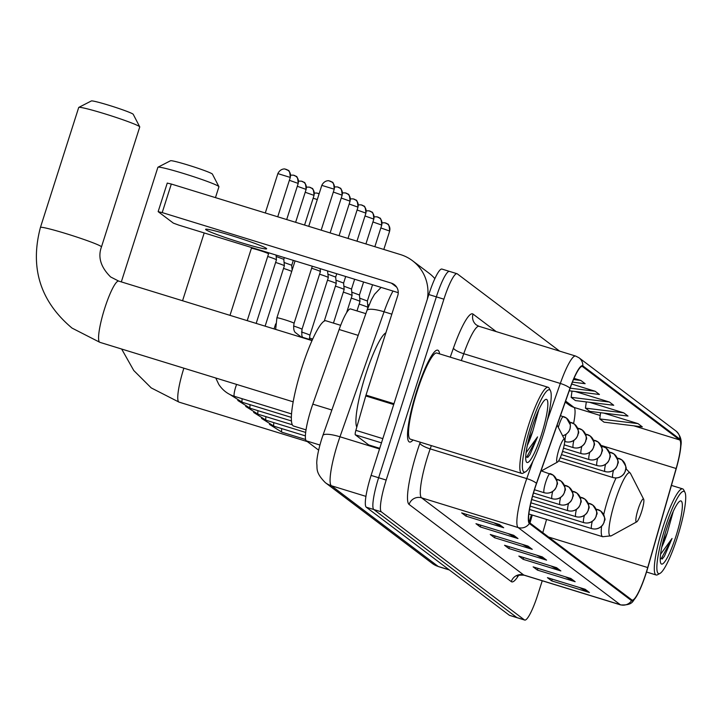 <?xml version="1.0" encoding="UTF-8"?>
<svg xmlns="http://www.w3.org/2000/svg" width="721" height="721" viewBox="0 0 721 721"><rect width="100%" height="100%" fill="white"/><g stroke="black" fill="none" stroke-linecap="round" stroke-linejoin="round"><path stroke-width="1.08" d="M529.223 522.265L531.377 514.776M318.619 450.129L306.335 440.855A30.03 5.056 -72.9 0 1 312.806 404.148L339.131 329.506A30.03 5.056 -72.9 0 1 350.604 308.958L365.844 313.644M449.76 271.538A30.03 5.056 107.1 0 0 449.48 271.393L441.937 269.068A30.03 5.056 107.1 0 0 428.815 294.538L371.09 475.409A30.03 5.056 107.1 0 0 366.268 507.205L509.332 615.256A30.03 5.056 107.1 0 0 509.612 615.401L517.155 617.726A30.03 5.056 107.1 0 1 516.885 617.582A30.03 5.056 107.1 0 0 517.155 617.726L524.708 620.051A30.03 5.056 107.1 0 0 537.83 594.582L542.237 580.775M559.595 351.109L457.312 273.863A30.03 5.056 107.1 0 0 457.033 273.719A30.03 5.056 107.1 0 0 443.902 299.179L386.186 480.06A30.03 5.056 107.1 0 0 381.355 511.856L373.811 509.531L516.885 617.582L373.811 509.531A30.03 5.056 107.1 0 1 378.633 477.735A30.03 5.056 107.1 0 0 373.811 509.531L366.268 507.205M443.902 299.179L436.358 296.863L378.633 477.735L436.358 296.863A30.03 5.056 107.1 0 1 449.48 271.393A30.03 5.056 107.1 0 0 436.358 296.863L428.815 294.538M439.567 353.867A48.055 8.093 107.1 0 0 437.755 350.172A48.055 8.093 107.1 0 0 416.756 390.917A48.055 8.093 107.1 0 0 409.483 442.018A48.055 8.093 107.1 0 0 413.061 439.981A48.055 8.093 107.1 0 1 409.483 442.018A48.055 8.093 107.1 0 1 416.756 390.917A48.055 8.093 107.1 0 1 437.755 350.172A48.055 8.093 107.1 0 1 439.567 353.867M646.106 572.898A32.03 5.398 -72.9 0 1 632.101 600.061A32.03 5.398 -72.9 0 1 631.803 599.899L529.611 522.725A32.03 5.398 -72.9 0 1 536.523 483.575L570.077 388.412A32.03 5.398 -72.9 0 1 582.316 366.484A32.03 5.398 -72.9 0 1 582.613 366.638L679.669 439.936A32.03 5.398 -72.9 0 1 676.136 468.506L647.719 567.553A32.03 5.398 -72.9 0 1 646.106 572.898M646.214 572.979A32.833 5.534 107.1 0 0 647.873 567.508L676.298 468.461A32.833 5.534 107.1 0 0 680.876 445.92A32.833 5.534 107.1 0 0 679.912 439.17L582.856 365.88A32.833 5.534 107.1 0 0 570.005 388.195L536.451 483.349A32.833 5.534 107.1 0 0 529.367 523.491L631.56 600.665A32.833 5.534 107.1 0 0 636.796 595.825A32.833 5.534 107.1 0 0 646.214 572.979M499.401 524.509L461.674 512.892L465.964 516.128L503.691 527.745L499.401 524.509M493.768 522.77L502.411 527.222A8.012 7.877 -52.9 0 0 503.691 527.745M466.523 514.388L465.964 516.128M513.694 535.297L475.968 523.689L480.258 526.925L517.975 538.542L513.694 535.297M508.062 533.567L516.705 538.019A8.012 7.877 -52.9 0 0 517.975 538.542M480.808 525.176L480.258 526.925M527.988 546.094L490.262 534.486L494.543 537.722L532.269 549.33L527.988 546.094M522.355 544.364L530.998 548.816A8.012 7.877 -52.9 0 0 532.269 549.33M495.102 535.973L494.543 537.722M585.155 589.273L547.428 577.656L551.718 580.901L589.445 592.509L585.155 589.273M579.522 587.534L588.174 591.986A8.012 7.877 -52.9 0 0 589.445 592.509M552.277 579.152L551.718 580.901M570.861 578.476L533.134 566.868L537.424 570.104L575.151 581.712L570.861 578.476M565.237 576.746L573.88 581.198A8.012 7.877 -52.9 0 0 575.151 581.712M537.983 568.355L537.424 570.104M556.567 567.679L518.841 556.071L523.131 559.307L560.857 570.924L556.567 567.679M550.943 565.949L559.586 570.401A8.012 7.877 -52.9 0 0 560.857 570.924M523.689 557.558L523.131 559.307M542.273 556.891L504.556 545.274L508.837 548.519L546.563 560.127L542.273 556.891M536.649 555.152L545.292 559.604A8.012 7.877 -52.9 0 0 546.563 560.127M509.396 546.77L508.837 548.519M381.355 511.856L524.428 619.907A30.03 5.056 107.1 0 0 524.708 620.051M609.434 402.039L571.149 397.334L575.439 400.579L613.724 405.274L609.434 402.039L575.232 391.512M623.728 412.836L585.443 408.131L589.733 411.367L628.009 416.071L623.728 412.836L589.517 402.309M638.022 423.624L599.737 418.928L604.027 422.164L642.303 426.868L638.022 423.624L603.81 413.097M572.438 382.13L585.137 383.689L580.847 380.454L574.024 378.354M569.248 390.773L599.43 394.486L595.14 391.242L571.69 384.032M595.14 391.242L570.158 388.177M571.149 397.334L572.005 391.115M585.443 408.131L586.299 401.912M599.737 418.928L600.593 412.7M580.847 380.454L573.51 379.552M369.026 305.064L367.674 304.65M665.141 527.862A43.044 7.255 107.1 0 0 659.994 573.411A43.044 7.255 107.1 0 0 677.434 537.145A43.044 7.255 107.1 0 0 684.95 492.335A43.044 7.255 107.1 0 0 665.141 527.862M684.95 492.335L683.697 489.883A45.053 7.589 107.1 0 0 682.652 488.874A45.053 7.589 107.1 0 0 662.969 527.069A45.053 7.589 107.1 0 0 656.146 574.979A45.053 7.589 107.1 0 0 657.579 574.727L659.994 573.411M661.788 547.059A25.028 4.218 107.1 0 0 667.267 532.864L662.554 543.499M676.001 536.073A33.04 5.57 107.1 0 0 679.957 501.113A33.04 5.57 107.1 0 0 666.574 528.944A33.04 5.57 107.1 0 0 660.806 563.344A33.04 5.57 107.1 0 0 676.001 536.073M667.267 532.864L673.279 511.333M662.211 559.018L664.402 556.297L672.044 538.47L660.571 554.287M672.044 538.47L661.599 558.036L660.211 559.397M664.402 556.297L662.13 559.09M157.98 167.2L170.526 160.747A22.027 1.325 17.7 0 1 190.704 165.884A22.027 1.325 17.7 0 1 212.199 173.896A22.027 1.325 17.7 0 1 212.416 174.121L218.905 186.64A32.03 1.929 -162.3 0 0 218.589 186.324A32.03 1.929 -162.3 0 0 187.325 174.662A32.03 1.929 -162.3 0 0 157.98 167.2A32.03 1.929 -162.3 0 0 157.89 167.29L121.317 281.893M638.139 509.161A12.014 2.028 107.1 0 0 636.706 521.869A12.014 2.028 107.1 0 0 641.573 511.757A12.014 2.028 107.1 0 0 643.673 499.247A12.014 2.028 107.1 0 0 638.139 509.161M215.462 197.626L218.932 186.766A32.03 1.929 -162.3 0 0 218.905 186.64M78.796 107.402L91.351 100.949A22.027 1.325 17.7 0 1 111.521 106.086A22.027 1.325 17.7 0 1 133.015 114.098A22.027 1.325 17.7 0 1 133.232 114.324L139.73 126.842A32.03 1.929 -162.3 0 0 139.405 126.517A32.03 1.929 -162.3 0 0 108.15 114.864A32.03 1.929 -162.3 0 0 78.796 107.402A32.03 1.929 -162.3 0 0 78.706 107.492L40.43 227.439A32.03 1.929 17.7 0 1 68.946 234.523A32.03 1.929 17.7 0 1 101.129 246.474A32.03 1.929 17.7 0 1 101.463 246.915C97.696 257.163 100.76 267.176 110.637 276.963L118.731 281.1A32.03 5.398 -72.9 0 0 104.734 308.264A32.03 5.398 -72.9 0 0 99.579 342.178A32.03 5.398 -72.9 0 0 99.877 342.331L72.028 328.091C40.268 301.378 29.732 267.824 40.43 227.439M558.964 449.363A12.014 2.028 107.1 0 0 557.522 462.071A12.014 2.028 107.1 0 0 562.389 451.95A12.014 2.028 107.1 0 0 564.489 439.45A12.014 2.028 107.1 0 0 558.964 449.363M340.673 325.324L326.009 320.809A55.057 9.274 107.1 0 0 301.946 367.503A55.057 9.274 107.1 0 0 293.609 426.057L306.019 429.878M101.463 246.915L139.748 126.968A32.03 1.929 -162.3 0 0 139.73 126.842M292.005 268.464L292.609 268.645M283.542 268.428A9.012 0.541 17.7 0 1 291.726 271.393M284.092 262.48L291.663 265.229L292.149 270.078M275.62 262.453A9.012 0.541 17.7 0 1 284.281 265.689A9.012 0.541 17.7 0 1 284.371 265.797A9.012 0.541 17.7 0 1 284.371 265.815L265.112 326.162M276.17 256.505L283.813 259.326L284.371 265.797M267.698 256.469A9.012 0.541 17.7 0 1 276.359 259.704A9.012 0.541 17.7 0 1 276.458 259.821A9.012 0.541 17.7 0 1 276.458 259.83L276.044 255.054M229.999 315.347L251.368 248.375A9.012 0.541 17.7 0 1 251.377 248.357A9.012 0.541 17.7 0 1 258.668 250.142A9.012 0.541 17.7 0 1 268.446 253.729A9.012 0.541 17.7 0 1 268.536 253.837A9.012 0.541 17.7 0 1 268.536 253.855L268.446 252.72M359.166 304.109A9.012 0.541 17.7 0 1 367.917 307.452A9.012 0.541 17.7 0 1 367.917 307.47L366.872 310.733M359.707 298.161L367.359 300.999M351.244 298.124A9.012 0.541 17.7 0 1 359.995 301.477A9.012 0.541 17.7 0 1 359.995 301.486L356.985 310.922M351.794 292.176L359.437 295.006L359.995 301.477M343.322 292.149A9.012 0.541 17.7 0 1 352.082 295.493A9.012 0.541 17.7 0 1 352.082 295.511L346.594 312.689M343.872 286.201L351.524 289.022L352.082 295.493M335.409 286.165A9.012 0.541 17.7 0 1 344.16 289.518A9.012 0.541 17.7 0 1 344.16 289.527L333.444 323.107M335.959 280.217L343.602 283.047L344.16 289.518M327.487 280.19A9.012 0.541 17.7 0 1 336.247 283.533A9.012 0.541 17.7 0 1 336.247 283.551L324.252 321.124M328.037 274.241L335.68 277.08L336.743 273.746M319.574 274.205A9.012 0.541 17.7 0 1 328.325 277.558A9.012 0.541 17.7 0 1 328.325 277.567L309.913 335.256A9.012 0.541 17.7 0 1 309.85 335.301M327.541 270.907L328.325 277.558M311.652 268.23A9.012 0.541 17.7 0 1 320.412 271.574A9.012 0.541 17.7 0 1 320.403 271.592L302 329.281A9.012 0.541 17.7 0 1 301.928 329.317M205.954 229.774A32.03 1.929 -162.3 0 0 238.137 241.715A32.03 1.929 -162.3 0 0 266.653 248.799A32.03 1.929 -162.3 0 0 266.31 248.348A32.03 1.929 -162.3 0 0 234.136 236.407A32.03 1.929 -162.3 0 0 205.611 229.323A32.03 1.929 -162.3 0 0 205.954 229.774M381.481 442.865L355.327 434.817L368.692 444.911L379.742 448.309L368.737 444.929A5.002 0.847 -72.9 0 1 368.692 444.911M434.871 278.639A40.043 39.394 -52.9 0 0 429.049 273.223L412.475 260.705A40.043 39.394 -52.9 0 0 400.488 254.585L171.319 184.035L162.207 212.596L391.377 283.137A10.013 9.851 127.1 0 1 397.767 295.565L366.007 395.108L393.972 403.715M427.328 299.197A40.043 39.394 -52.9 0 0 412.475 260.705M167.317 183.125L171.319 184.035M162.207 212.596L158.205 211.686L173.355 223.122L178.781 225.114L398.244 292.672M355.327 434.817A5.002 0.847 -72.9 0 1 355.877 430.347L365.754 395.937A5.002 0.847 -72.9 0 1 366.007 395.108M530.647 426.291A43.044 7.255 107.1 0 0 525.501 471.831A43.044 7.255 107.1 0 0 542.94 435.574A43.044 7.255 107.1 0 0 550.456 390.764A43.044 7.255 107.1 0 0 530.647 426.291M550.456 390.764L549.204 388.313A45.053 7.589 107.1 0 0 548.158 387.294A45.053 7.589 107.1 0 0 528.475 425.498A45.053 7.589 107.1 0 0 521.653 473.409A45.053 7.589 107.1 0 0 523.086 473.156L525.501 471.831M548.158 387.294L436.872 353.038A45.053 7.589 107.1 0 0 417.189 391.242A45.053 7.589 107.1 0 0 410.366 439.152L521.653 473.409M385.879 332.832A50.055 8.436 107.1 0 0 365.547 375.019A50.055 8.436 107.1 0 0 356.805 427.129M527.285 445.479A25.028 4.218 107.1 0 0 532.774 431.293L528.06 441.919M541.507 434.493A33.04 5.57 107.1 0 0 545.464 399.542A33.04 5.57 107.1 0 0 532.08 427.373A33.04 5.57 107.1 0 0 526.312 461.773A33.04 5.57 107.1 0 0 541.507 434.493M532.774 431.293L538.785 409.762M527.718 457.438L529.899 454.726L537.551 436.899L526.078 452.707M537.551 436.899L527.105 456.456L525.708 457.826M529.899 454.726L527.637 457.52M358.184 335.373L339.131 329.506M331.858 410.006L312.806 404.148M319.899 445.028L306.335 440.855M393.008 291.059A40.043 6.75 107.1 0 0 384.059 311.769L339.979 436.782A40.043 6.75 107.1 0 0 337.779 443.334A40.043 6.75 107.1 0 0 331.345 485.729L438.251 566.472A40.043 6.75 107.1 0 0 438.62 566.661L432.258 563.407L325.351 482.664A20.026 19.701 127.1 0 0 331.345 485.729L365.935 496.372M449.192 569.833L438.251 566.472A20.026 19.701 127.1 0 1 432.258 563.407M379.534 448.967L339.979 436.782A20.026 4.605 -160.6 0 0 322.855 435.556L366.944 310.544L371.396 299.774L374.505 294.33L381.085 287.391M509.332 615.256L524.428 619.907M371.09 475.409L386.186 480.06M366.944 310.544A20.026 4.605 -160.6 0 1 384.059 311.769L391.836 314.167M518.561 575.421A50.055 8.436 -72.9 0 1 511.279 581.622L409.086 504.439A10.013 9.851 127.1 0 1 421.551 497.823L523.743 575.007A40.043 6.75 107.1 0 0 524.122 575.196C519.481 574.988 517.173 575.322 517.209 576.214M409.086 504.439A50.055 8.436 -72.9 0 1 417.126 451.445A50.055 8.436 -72.9 0 1 419.874 443.262L420.253 442.198M536.451 483.349A10.013 2.307 -160.6 0 0 526.763 478.609L430.185 448.886A40.043 6.75 107.1 0 0 427.986 455.429A40.043 6.75 107.1 0 0 421.551 497.823L518.129 527.556A40.043 6.75 -72.9 0 1 526.763 478.609L532.891 461.233M680.876 445.92C681.958 440.243 680.345 435.295 676.037 431.059A10.013 9.851 127.1 0 1 679.912 439.17M582.856 365.88A10.013 9.851 -52.9 0 0 578.99 357.769L575.619 356.048L479.05 326.316A40.043 6.75 107.1 0 0 463.747 353.723L461.332 360.572M570.005 388.195A10.013 2.307 -160.6 0 0 560.316 383.455A40.043 6.75 -72.9 0 1 575.619 356.048M547.194 420.685L560.316 383.455L463.747 353.723A10.013 2.307 19.4 0 1 453.437 348.108A50.055 8.436 -72.9 0 1 473.03 314.086L496.219 331.606M529.367 523.491A10.013 9.851 127.1 0 1 518.129 527.556L620.321 604.73A10.013 9.851 -52.9 0 0 631.56 600.665M636.796 595.825C632.434 600.638 634.02 605.397 620.691 604.928A40.043 6.75 -72.9 0 1 620.321 604.73L523.743 575.007A10.013 9.851 127.1 0 0 511.279 581.622M450.246 357.156L453.437 348.108M431.338 445.605L430.185 448.886A10.013 2.307 19.4 0 1 419.874 443.262M479.05 326.316L476.428 324.982A10.013 9.851 127.1 0 1 473.03 314.086M582.613 366.638L581.982 366.448M647.719 567.553L548.546 537.028M676.136 468.506L600.999 445.38M542.778 532.666L546.563 519.444M573.583 423.533A32.03 5.398 107.1 0 0 574.042 407.419L565.615 401.056M679.669 439.936L633.831 425.823M600.214 415.476L574.042 407.419A18.016 17.728 127.1 0 1 568.653 404.661L565.255 402.102M541.291 556.585L545.292 559.604M555.585 567.382L559.586 570.401M569.869 578.17L573.88 581.198M584.163 588.967L588.174 591.986M526.997 545.788L530.998 548.816M512.703 535L516.705 538.019M498.409 524.203L502.411 527.222M307.362 441.622L179.06 402.138A32.03 5.398 -72.9 0 1 178.763 401.976A32.03 5.398 -72.9 0 1 183.873 368.188M625.882 468.668L630.496 473.445A33.103 5.579 107.1 0 0 615.256 500.771A33.103 5.579 107.1 0 0 611.3 535.802L636.706 521.869M616.067 477.978A36.041 6.074 107.1 0 0 608.173 498.4A36.041 6.074 107.1 0 0 603.693 514.704M601.602 526.276A36.041 6.074 107.1 0 0 602.711 536.73L611.3 535.802M592.256 521.436A10.013 1.685 107.1 0 0 591.635 528.574A10.013 1.685 107.1 0 0 591.734 528.619A10.013 1.685 107.1 0 0 591.842 528.628M591.635 528.574A10.013 9.851 -52.9 0 0 604.108 521.959A10.013 9.851 127.1 0 0 597.718 509.531A10.013 1.685 107.1 0 0 597.619 509.486A10.013 1.685 107.1 0 0 596.429 510.504M281.794 428.625A9.012 1.514 107.1 0 0 281.776 432.086A9.012 1.514 107.1 0 0 281.929 432.212L269.465 424.39M584.343 515.461A10.013 1.685 107.1 0 0 583.722 522.59A10.013 1.685 107.1 0 0 583.812 522.644A10.013 1.685 107.1 0 0 583.92 522.653M583.722 522.59A10.013 9.851 -52.9 0 0 596.186 515.975A10.013 9.851 127.1 0 0 589.796 503.555A10.013 1.685 107.1 0 0 589.706 503.501A10.013 1.685 107.1 0 0 588.516 504.52M273.872 422.641A9.012 1.514 107.1 0 0 273.854 426.111A9.012 1.514 107.1 0 0 274.016 426.228L261.552 418.405M576.421 509.477A10.013 1.685 107.1 0 0 575.8 516.615A10.013 1.685 107.1 0 0 575.89 516.66A10.013 1.685 107.1 0 0 576.007 516.669M575.8 516.615A10.013 9.851 -52.9 0 0 588.273 509.999A10.013 9.851 127.1 0 0 581.874 497.571A10.013 1.685 107.1 0 0 581.784 497.526A10.013 1.685 107.1 0 0 580.594 498.544M317.727 193.255A6.507 6.399 127.1 0 1 319.097 193.868L316.771 193.021L314.329 193.093M265.959 416.666A9.012 1.514 107.1 0 0 265.932 420.127A9.012 1.514 107.1 0 0 266.094 420.253L253.63 412.43M313.139 198.239L317.285 199.537M568.499 503.501A10.013 1.685 107.1 0 0 567.887 510.63A10.013 1.685 107.1 0 0 567.977 510.684A10.013 1.685 107.1 0 0 568.085 510.693M567.887 510.63A10.013 9.851 -52.9 0 0 580.351 504.015A10.013 9.851 127.1 0 0 573.961 491.596A10.013 1.685 107.1 0 0 573.862 491.542A10.013 1.685 107.1 0 0 572.681 492.56M309.805 187.28A6.507 6.399 127.1 0 1 313.959 195.355L313.923 195.481M258.037 410.682A9.012 1.514 107.1 0 0 258.019 414.151A9.012 1.514 107.1 0 0 258.181 414.269L245.708 406.446M305.217 192.264L313.959 195.355M560.587 497.517A10.013 1.685 107.1 0 0 559.965 504.655A10.013 1.685 107.1 0 0 560.055 504.7A10.013 1.685 107.1 0 0 560.172 504.709M559.965 504.655A10.013 9.851 -52.9 0 0 572.438 498.04A10.013 9.851 127.1 0 0 566.039 485.612A10.013 1.685 107.1 0 0 565.949 485.566A10.013 1.685 107.1 0 0 564.759 486.585M301.892 181.295A6.507 6.399 127.1 0 1 306.046 189.371L306.001 189.497M250.124 404.706A9.012 1.514 107.1 0 0 250.097 408.167A9.012 1.514 107.1 0 0 250.259 408.293L237.795 400.47M297.304 186.279L306.046 189.371M552.665 491.542A10.013 1.685 107.1 0 0 552.043 498.671A10.013 1.685 107.1 0 0 552.142 498.725A10.013 1.685 107.1 0 0 552.25 498.734M552.043 498.671A10.013 9.851 -52.9 0 0 564.516 492.055A10.013 9.851 127.1 0 0 558.126 479.636A10.013 1.685 107.1 0 0 558.027 479.582A10.013 1.685 107.1 0 0 556.837 480.601M293.97 175.32A6.507 6.399 127.1 0 1 298.124 183.395L298.088 183.522M242.202 398.722A9.012 1.514 107.1 0 0 242.184 402.192A9.012 1.514 107.1 0 0 242.337 402.309L229.873 394.486M289.382 180.304L298.124 183.395M534.468 489.739L544.22 492.74C548.699 493.867 552.412 492.596 555.368 488.919L556.756 486.053C555.63 483.908 560.92 486.242 553.196 475.184A10.013 9.851 127.1 0 0 550.204 473.652A10.013 1.685 107.1 0 0 550.114 473.607A10.013 1.685 107.1 0 0 545.734 482.097A10.013 1.685 107.1 0 0 544.13 492.695A10.013 1.685 107.1 0 0 544.22 492.74A10.013 1.685 107.1 0 0 544.328 492.749M544.13 492.695A10.013 9.851 -52.9 0 0 556.594 486.08A10.013 9.851 127.1 0 0 553.196 475.184L541.39 470.921M286.057 169.336A6.507 6.399 127.1 0 1 290.212 177.411L290.166 177.537M236.596 384.419A9.012 1.514 107.1 0 0 235.785 386.744A9.012 1.514 107.1 0 0 234.262 396.208A9.012 1.514 107.1 0 0 234.424 396.334C227.854 394.261 222.645 390.277 218.778 384.392L215.768 378.002M277.945 173.635L290.212 177.411M385.429 222.951A6.507 6.399 127.1 0 1 389.583 231.026L389.547 231.153M613.472 470.353A10.013 1.685 107.1 0 0 612.85 477.491A10.013 1.685 107.1 0 0 612.949 477.536A10.013 1.685 107.1 0 0 613.057 477.554M612.85 477.491A10.013 9.851 -52.9 0 0 625.323 470.876A10.013 9.851 127.1 0 0 618.933 458.448A10.013 1.685 107.1 0 0 618.834 458.403A10.013 1.685 107.1 0 0 617.645 459.421M380.841 227.944L389.583 231.026M377.516 216.976A6.507 6.399 127.1 0 1 381.67 225.051L381.625 225.177M605.559 464.378A10.013 1.685 107.1 0 0 604.937 471.507A10.013 1.685 107.1 0 0 605.027 471.561A10.013 1.685 107.1 0 0 605.135 471.57M604.937 471.507A10.013 9.851 -52.9 0 0 617.401 464.892A10.013 9.851 127.1 0 0 611.011 452.473A10.013 1.685 107.1 0 0 610.921 452.418A10.013 1.685 107.1 0 0 609.732 453.437M372.928 221.96L381.67 225.051M369.594 210.992A6.507 6.399 127.1 0 1 373.748 219.067L373.712 219.193M597.637 458.394A10.013 1.685 107.1 0 0 597.015 465.532A10.013 1.685 107.1 0 0 597.114 465.577A10.013 1.685 107.1 0 0 597.222 465.595M597.015 465.532A10.013 9.851 -52.9 0 0 609.488 458.916A10.013 9.851 127.1 0 0 603.089 446.488A10.013 1.685 107.1 0 0 602.999 446.443A10.013 1.685 107.1 0 0 601.81 447.462M365.006 215.976L373.748 219.067M361.672 205.016A6.507 6.399 127.1 0 1 365.835 213.092L365.79 213.218M589.715 452.418A10.013 1.685 107.1 0 0 589.102 459.547A10.013 1.685 107.1 0 0 589.192 459.601A10.013 1.685 107.1 0 0 589.3 459.61M589.102 459.547A10.013 9.851 -52.9 0 0 601.566 452.932A10.013 9.851 127.1 0 0 595.176 440.513A10.013 1.685 107.1 0 0 595.086 440.459A10.013 1.685 107.1 0 0 593.897 441.477M357.084 210L365.835 213.092M353.759 199.032A6.507 6.399 127.1 0 1 357.913 207.107L357.868 207.233M581.802 446.434A10.013 1.685 107.1 0 0 581.18 453.572A10.013 1.685 107.1 0 0 581.27 453.617A10.013 1.685 107.1 0 0 581.387 453.635M581.18 453.572A10.013 9.851 -52.9 0 0 593.653 446.957A10.013 9.851 127.1 0 0 587.255 434.529A10.013 1.685 107.1 0 0 587.164 434.484A10.013 1.685 107.1 0 0 585.975 435.502M309.408 337.978A9.012 0.541 17.7 0 1 312.707 339.077M349.171 204.016L357.913 207.107M345.837 193.057A6.507 6.399 127.1 0 1 349.991 201.132L349.955 201.258M573.88 440.459A10.013 1.685 107.1 0 0 573.258 447.588A10.013 1.685 107.1 0 0 573.357 447.642A10.013 1.685 107.1 0 0 573.465 447.651M573.258 447.588A10.013 9.851 -52.9 0 0 585.731 440.973A10.013 9.851 127.1 0 0 579.342 428.553A10.013 1.685 107.1 0 0 579.242 428.499A10.013 1.685 107.1 0 0 578.053 429.518M301.486 332.002A9.012 0.541 17.7 0 1 309.886 335.184A9.012 0.541 17.7 0 1 309.913 335.256L309.417 339.402M341.249 198.041L349.991 201.132M337.924 187.072A6.507 6.399 127.1 0 1 342.078 195.148L342.033 195.274M565.967 434.475A10.013 1.685 107.1 0 0 565.345 441.613A10.013 1.685 107.1 0 0 565.435 441.658A10.013 1.685 107.1 0 0 565.543 441.667M565.345 441.613A10.013 9.851 -52.9 0 0 577.809 434.997A10.013 9.851 127.1 0 0 571.42 422.569A10.013 1.685 107.1 0 0 571.329 422.524A10.013 1.685 107.1 0 0 570.14 423.542M293.573 326.018A9.012 0.541 17.7 0 1 301.964 329.209A9.012 0.541 17.7 0 1 302 329.281L301.784 335.247L302.505 337.275M333.336 192.056L342.078 195.148M330.002 181.097A6.507 6.399 127.1 0 1 334.156 189.172L334.12 189.299M562.623 435.79A10.013 9.851 -52.9 0 0 569.896 429.013A10.013 9.851 127.1 0 0 563.507 416.594A10.013 1.685 107.1 0 0 563.407 416.54A10.013 1.685 107.1 0 0 559.036 425.03A10.013 1.685 107.1 0 0 558.333 427.4M276.945 317.889A9.012 0.541 17.7 0 1 276.909 317.817A9.012 0.541 17.7 0 1 284.209 319.583A9.012 0.541 17.7 0 1 294.051 323.224A9.012 0.541 17.7 0 1 294.078 323.296A9.012 0.541 17.7 0 1 294.015 323.341M321.899 185.396L334.156 189.172M301.09 336.914A9.012 1.514 107.1 0 0 300.927 336.797A9.012 1.514 107.1 0 0 300.405 337.022M391.377 283.137L396.667 287.138M393.711 404.544L365.754 395.937M355.877 430.347L382.824 438.647M325.351 482.664C314.951 472.237 317.555 468.28 316.762 463.738C316.663 461.395 317.051 454.212 321.566 439.404L322.855 435.556M438.62 566.661L449.363 569.969M676.037 431.059L578.99 357.769M457.033 273.719L449.48 271.393M620.691 604.928L524.122 575.196M529.98 523.004L532.26 515.046M646.521 572.014L656.146 574.979M671.431 485.413L682.652 488.874M179.06 402.138L151.212 387.898L133.764 370.504L121.651 349.036M528.872 514.001L602.711 536.73M643.673 499.247L630.496 473.445M182.557 300.747L204.196 232.937M293.177 401.831L99.877 342.331M557.522 462.071L540.885 471.192M564.489 439.45L557.153 425.075M312.022 340.6L118.731 281.1M529.529 509.477L591.734 528.619C596.213 529.746 599.926 528.475 602.873 524.798L604.261 521.932C603.144 519.787 608.434 522.121 600.71 511.063L595.879 508.945M305.632 439.504L281.929 432.212M530.169 506.124L583.812 522.644C588.291 523.77 592.004 522.491 594.951 518.814L596.348 515.957C595.222 513.803 600.512 516.146 592.788 505.088L587.957 502.97M305.389 435.89L274.016 426.228M530.89 502.807L575.89 516.66C580.378 517.786 584.091 516.515 587.038 512.838L588.426 509.972C587.309 507.827 592.599 510.162 584.875 499.103L580.044 496.985M305.668 432.429L266.094 420.253M531.692 499.509L567.977 510.684C572.456 511.811 576.169 510.531 579.116 506.854L580.513 503.988C579.387 501.843 584.677 504.186 576.953 493.128L572.123 491.01M304.577 225.06L314.032 195.445C313.716 190.362 312.959 187.974 311.751 188.271L309.318 187.127L306.407 187.118M292.311 424.777L258.181 414.269M274.061 328.911L275.665 323.9M293.312 260.371L291.735 265.31M532.558 496.237L560.055 504.7C564.534 505.827 568.256 504.556 571.203 500.879L572.591 498.013C571.465 495.868 576.755 498.202 569.04 487.144L564.21 485.026M295.628 222.302L306.11 189.461C305.803 184.387 305.046 181.998 303.838 182.296L301.396 181.151L298.494 181.133M291.446 420.965L250.259 408.293M284.362 257.613L283.813 259.335M533.486 492.975L552.142 498.725C556.621 499.851 560.334 498.572 563.281 494.894L564.669 492.028C563.552 489.883 568.842 492.227 561.118 481.168L556.288 479.05M286.688 219.554L298.197 183.485C297.881 178.402 297.124 176.014 295.916 176.312L293.483 175.167L290.572 175.158M291.356 417.396L242.337 402.309M256.171 323.405L276.458 259.83M277.738 216.796L290.275 177.501C289.968 172.427 289.202 170.03 288.003 170.336L285.092 169.102C286.174 169.111 280.866 167.651 277.882 173.545L265.301 212.965M291.527 413.908L234.424 396.334M247.222 320.656L268.536 253.855M251.98 247.645L251.377 248.357M383.806 249.448L389.655 231.126C389.34 226.043 388.583 223.654 387.375 223.952L384.942 222.807L382.031 222.789M558.631 460.818L612.949 477.536C617.428 478.663 621.142 477.392 624.089 473.715L625.477 470.849C624.359 468.704 629.649 471.038 621.926 459.98L617.095 457.871M372.541 284.759L367.359 300.99L367.917 307.452M374.857 246.69L381.733 225.141C381.427 220.058 380.67 217.67 379.462 217.967L377.02 216.832L374.118 216.814M560.217 457.763L605.027 471.561C609.506 472.688 613.22 471.408 616.176 467.74L617.564 464.874C616.437 462.72 621.727 465.063 614.004 454.005L609.173 451.887M363.591 282.001L359.437 295.015M365.907 243.941L373.82 219.157C373.505 214.083 372.748 211.695 371.54 211.992L369.107 210.847L366.196 210.829M561.488 454.609L597.114 465.577C601.593 466.703 605.307 465.433 608.254 461.755L609.642 458.889C608.524 456.744 613.814 459.079 606.091 448.02L601.26 445.902M354.642 279.252L351.524 289.031M356.967 241.184L365.898 213.182C365.592 208.099 364.826 205.71 363.618 206.008L361.185 204.872L358.283 204.854M562.569 451.4L589.192 459.601C593.671 460.728 597.385 459.448 600.332 455.78L601.729 452.914C600.602 450.76 605.892 453.103 598.169 442.045L593.338 439.927M345.692 276.494L343.602 283.056M348.018 238.426L357.986 207.197C357.67 202.123 356.913 199.735 355.705 200.032L353.272 198.888L350.361 198.87M563.489 448.147L581.27 453.617C585.749 454.744 589.472 453.473 592.419 449.796L593.807 446.93C592.68 444.785 597.979 447.119 590.256 436.061L585.425 433.943M335.68 277.062L336.247 283.533M339.068 235.677L350.064 201.222C349.748 196.139 348.991 193.751 347.783 194.048L345.35 192.904L342.439 192.895M564.237 444.83L573.357 447.642C577.836 448.768 581.55 447.489 584.497 443.821L585.885 440.955C584.767 438.801 590.057 441.144 582.334 430.086L577.503 427.968M330.119 232.919L342.142 195.238C341.835 190.164 341.078 187.775 339.87 188.073L337.437 186.928L334.526 186.91M564.687 441.432L565.435 441.658C569.914 442.784 573.628 441.513 576.584 437.836L577.972 434.97C576.845 432.825 582.135 435.16 574.412 424.101L569.59 421.983M320.151 268.636L320.412 271.574M321.169 230.161L334.229 189.262C333.913 184.179 333.156 181.791 331.948 182.089L329.046 180.854C330.128 180.863 324.81 179.412 321.827 185.306L308.732 226.34M562.668 435.881L566.147 434.348L568.662 431.852L570.05 428.995L570.41 425.002L566.499 418.126L560.478 415.638M312.175 340.258L300.927 336.797L295.204 332.426C293.699 330.849 293.33 327.812 294.078 323.296L312.292 266.211M295.069 260.912L276.909 317.817L275.656 329.407M158.151 211.614L167.263 183.053"/></g></svg>
